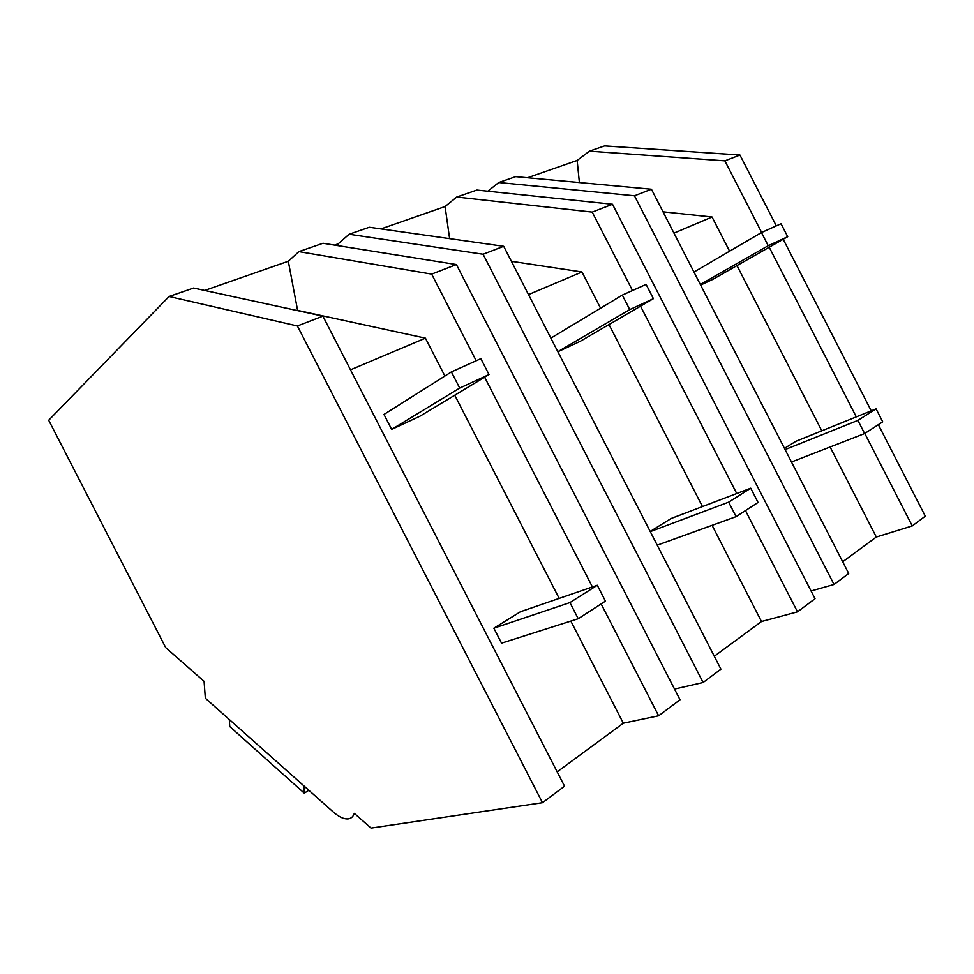 <?xml version="1.0" encoding="UTF-8"?>
<svg xmlns="http://www.w3.org/2000/svg" width="974" height="974" viewBox="0 0 974 974"><rect width="100%" height="100%" fill="white"/><g stroke="black" fill="none" stroke-linecap="round" stroke-linejoin="round"><path stroke-width="1.46" d="M724.875 160.844L589.404 151.165L604.598 145.905L739.948 155.024L724.875 160.844L761.644 232.469M769.216 247.238L856.292 416.884M864.79 433.442L912.261 525.923L876.32 537.027L830.104 446.981M878.341 424.676L925.3 516.171L912.261 525.923M739.948 155.024L776.315 225.871M783.193 239.275L871.243 410.845M589.404 151.165L577.144 160.442L579.384 182.552M673.959 233.115L712.043 217.007L663.026 211.808M712.043 217.007L729.599 251.195M736.989 265.598L821.8 430.825M842.705 561.767L876.32 537.027M834.024 584.485L634.451 195.786L651.423 189.224L848.719 573.491L834.024 584.485L811.074 590.975M632.491 290.52L592.216 212.101L612.5 204.26L815.043 598.706L797.499 611.83L761.498 621.522L714.295 656.257M703.106 682.494L483.092 254.251L503.692 246.3L720.918 669.15L703.106 682.494L674.519 689.068M456.404 264.563L431.665 274.12L298.872 251.621L323.003 243.269L456.404 264.563L680.022 699.77L658.619 715.78L623.311 723.195L557.177 771.858M297.399 325.986L322.893 316.136L564.543 786.201L542.494 802.71L371.045 828.095L354.305 813.375C353.233 816.577 351.261 818.404 348.412 818.866C344.114 819.365 339.062 817.064 333.266 811.999L205.344 698.2L204.09 681.337L165.702 647.6L48.7 420.257L169.074 296.498L297.399 325.986L542.494 802.71M322.893 316.136L193.57 288.036L169.074 296.498M204.686 290.447L288.316 261.251L297.606 310.402L425.431 338.161L444.887 376.025M298.872 251.621L288.316 261.251M334.545 245.119L338.185 243.853L338.514 245.752M503.692 246.3L369.329 227.259L349.118 234.247L338.185 243.853M380.98 228.914L445.094 206.537L449.611 238.63M612.5 204.26L476.883 190.064L456.733 197.04L445.094 206.537M651.423 189.224L515.696 176.647L498.749 182.503L487.804 191.208M527.567 177.743L577.144 160.442M634.451 195.786L498.749 182.503M431.665 274.12L476.189 360.77M484.626 377.194L592.411 586.945M601.128 603.904L658.619 715.78M454.748 395.213L559.173 598.401M570.825 621.071L623.311 723.195M350.494 369.828L425.431 338.161M640.527 306.189L736.734 493.514M745.487 510.571L797.499 611.83M592.216 212.101L456.733 197.04M528.492 294.598L581.977 271.99L511.399 261.312M581.977 271.99L600.568 308.198M608.981 324.561L702.461 506.565M712.091 525.327L761.498 621.522M483.092 254.251L349.118 234.247M304.132 786.079L304.29 793.177L229.754 726.543L229.316 719.518M304.29 793.177L308.831 790.255M787.71 236.706L781.051 223.74L761.461 232.555L768.218 245.704L787.71 236.706L712.749 279.404L700.635 285.065M761.461 232.555L693.951 272.05M768.218 245.704L700.33 284.481M653.408 298.677L646.091 284.408L622.313 295.098L629.752 309.598L653.408 298.677L580.163 341.35L557.871 351.76M622.313 295.098L550.87 338.136M629.752 309.598L557.822 351.687M489.009 374.552L480.852 358.676L451.4 371.922L459.704 388.078L489.009 374.552L419.977 416.19L391.67 429.412L383.975 414.449L451.4 371.922M459.704 388.078L391.67 429.412M882.724 421.839L876.076 408.885L857.887 420.403L864.632 433.552L882.724 421.839M876.076 408.885L795.868 441.307L784.472 448.357M857.887 420.403L785.105 449.586M864.632 433.552L791.485 462.005M758.052 502.45L750.735 488.193L728.649 502.158L736.088 516.646L758.052 502.45M750.735 488.193L671.147 518.485L650.182 531.463M728.649 502.158L650.267 531.634M736.088 516.646L657.231 545.172M605.438 601.128L597.293 585.264L569.936 602.577L578.227 618.721L605.438 601.128M597.293 585.264L520.481 611.721L493.855 628.193L501.537 643.157L578.227 618.721M569.936 602.577L493.855 628.193"/></g></svg>
